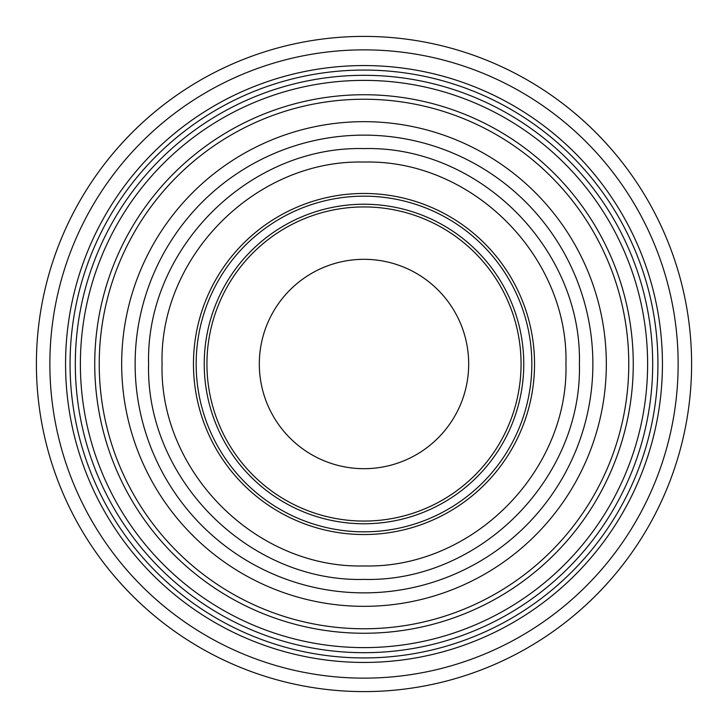 <?xml version="1.0" encoding="UTF-8"?>
<svg xmlns="http://www.w3.org/2000/svg" width="728" height="728" viewBox="0 0 728 728"><rect width="100%" height="100%" fill="white"/><g stroke="black" fill="none" stroke-linecap="round" stroke-linejoin="round"><path stroke-width="1.09" d="M80.38 364A283.62 283.62 0 0 1 364 80.38A283.62 283.62 0 0 1 647.62 364A283.62 283.62 0 0 1 364 647.62A283.62 283.62 0 0 1 80.38 364M691.6 364A327.6 327.6 0 0 1 364 691.6A327.6 327.6 0 0 1 36.4 364A327.6 327.6 0 0 1 364 36.4A327.6 327.6 0 0 1 691.6 364M678.141 364A314.141 314.141 0 0 1 364 678.141A314.141 314.141 0 0 1 49.859 364A314.141 314.141 0 0 1 364 49.859A314.141 314.141 0 0 1 678.141 364M65.566 364A298.435 298.435 0 0 1 364 65.566A298.435 298.435 0 0 1 662.435 364A298.435 298.435 0 0 1 364 662.435A298.435 298.435 0 0 1 65.566 364M657.939 364A293.939 293.939 0 0 0 364 70.061A293.939 293.939 0 0 0 70.061 364A293.939 293.939 0 0 0 364 657.939A293.939 293.939 0 0 0 657.939 364M633.26 364A269.26 269.26 0 0 1 364 633.26A269.26 269.26 0 0 1 94.74 364A269.26 269.26 0 0 1 364 94.74A269.26 269.26 0 0 1 633.26 364M628.774 364A264.774 264.774 0 0 1 364 628.774A264.774 264.774 0 0 1 99.226 364A264.774 264.774 0 0 1 364 99.226A264.774 264.774 0 0 1 628.774 364M135.126 364A228.874 228.874 0 0 0 364 592.874A228.874 228.874 0 0 0 592.874 364A228.874 228.874 0 0 0 364 135.126A228.874 228.874 0 0 0 135.126 364M364 606.333A242.333 242.333 0 0 1 121.667 364A242.333 242.333 0 0 1 364 121.667A242.333 242.333 0 0 1 606.333 364A242.333 242.333 0 0 1 364 606.333M534.534 364A170.534 170.534 0 0 1 364 534.534A170.534 170.534 0 0 1 193.466 364A170.534 170.534 0 0 1 364 193.466A170.534 170.534 0 0 1 534.534 364M531.831 364A167.831 167.831 0 0 1 364 531.831A167.831 167.831 0 0 1 196.169 364A167.831 167.831 0 0 1 364 196.169A167.831 167.831 0 0 1 531.831 364M204.231 364A159.769 159.769 0 0 1 364 204.231A159.769 159.769 0 0 1 523.769 364A159.769 159.769 0 0 1 364 523.769A159.769 159.769 0 0 1 204.231 364M521.066 364A157.066 157.066 0 0 0 364 206.934A157.066 157.066 0 0 0 206.934 364A157.066 157.066 0 0 0 364 521.066A157.066 157.066 0 0 0 521.066 364M364 259.314A104.686 104.686 0 0 1 468.686 364A104.686 104.686 0 0 1 364 468.686A104.686 104.686 0 0 1 259.314 364A104.686 104.686 0 0 1 364 259.314M75.312 364A288.688 288.688 0 0 0 364 652.688A288.688 288.688 0 0 0 652.688 364A288.688 288.688 0 0 0 364 75.312A288.688 288.688 0 0 0 75.312 364M148.594 364C145.618 248.903 248.894 145.618 364 148.594C479.106 145.618 582.382 248.903 579.406 364C582.382 479.097 479.106 582.382 364 579.406C248.894 582.382 145.618 479.097 148.594 364M162.053 364C159.268 256.11 256.083 159.268 364 162.053C471.908 159.268 568.732 256.092 565.947 364C568.732 471.908 471.908 568.732 364 565.947C256.083 568.732 159.268 471.89 162.053 364"/></g></svg>

